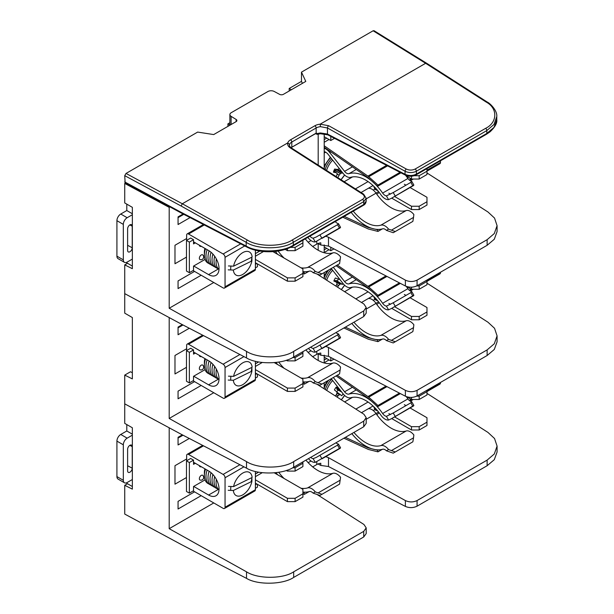 <?xml version="1.0" encoding="UTF-8"?>
<svg xmlns="http://www.w3.org/2000/svg" width="614" height="614" viewBox="0 0 614 614"><rect width="100%" height="100%" fill="white"/><g stroke="black" fill="none" stroke-linecap="round" stroke-linejoin="round"><path stroke-width="0.92" d="M127.505 483.717L124.734 485.321L124.734 514.071L181.376 544.572L246.513 578.365L246.513 571.818C257.573 579.117 283.039 579.109 293.669 571.811L363.734 531.356L366.197 527.886L363.941 524.486L316.64 494.216M132.348 372.698L130.498 371.777L124.734 375.1L124.734 403.858L169.188 427.789L169.188 528.685L213.772 502.943M318.006 463.961L320.8 465.443L320.8 463.248A8.419 4.858 180 0 0 316.793 464.537L316.793 461.736M497.079 446.109L497.079 452.011L494.293 459.679L487.132 465.727L487.132 460.109L494.293 453.992L497.079 446.109L494.539 438.511L487.961 432.417L426.976 393.39M325.75 456.639L328.49 457.676L405.378 500.564C409.331 502.375 413.23 502.375 417.075 500.564L417.075 506.182L487.132 465.727M417.075 506.182C413.23 508.008 409.331 508.085 405.378 506.412L328.49 466.517L320.8 465.443M375.047 409.83L375.591 409.515M182.32 434.842L178.06 437.306L178.06 444.958L189.304 438.465M194.546 491.845L178.06 501.362L178.06 509.006L201.169 495.667M186.641 458.965L174.982 465.688L174.982 484.17L186.479 477.538M169.188 528.685L246.513 571.818M308.159 462.657L311.014 461.014M417.075 500.564L487.132 460.109M255.393 488.314L257.443 487.132L257.443 484.323M318.19 353.841L318.19 360.464M318.19 384.587L318.19 384.993M127.505 263.283L124.734 264.887L124.734 293.638L169.188 317.576L169.188 418.464L246.513 461.598C257.573 468.896 283.039 468.896 293.669 461.59L293.669 467.208C283.039 474.469 257.573 474.983 246.513 468.152L181.376 434.351L124.734 403.858L124.734 423.376L132.348 427.774L132.348 489.12L124.734 485.321M178.06 438.074L183.018 435.203M293.669 571.811L293.669 577.429L363.734 536.974L363.734 531.356M366.197 527.886L366.197 533.574L363.734 536.974M293.669 577.429C283.039 584.689 257.573 585.196 246.513 578.365M312.703 466.909L316.793 464.537M324.207 355.13L324.207 362.974M324.207 382.783L324.207 388.846M330.8 357.501L330.8 360.948L324.207 357.141M330.8 360.948L333.947 359.129M129.915 472.197A3.262 1.88 120 0 0 132.225 468.206L132.225 446.624A3.262 1.88 120 0 0 131.503 445.104A3.262 1.88 120 0 0 129.009 446.033A3.262 1.88 120 0 0 127.612 449.279L127.612 470.869A3.262 1.88 120 0 0 128.249 472.335A3.262 1.88 120 0 0 129.915 472.197M126.799 482.696L126.799 483.31L132.348 486.518M132.348 435.165L127.167 438.158A5.434 3.139 120 0 0 123.322 444.812L123.322 480.294A5.434 3.139 120 0 0 124.45 482.781L118.049 479.081A5.434 3.139 -60 0 1 116.921 476.594L116.921 441.113A5.434 3.139 -60 0 1 120.758 434.459L126.799 430.974L132.348 434.182M126.799 424.566L126.799 430.974M124.45 482.781A5.434 3.139 120 0 0 127.167 482.512L132.348 479.519M338.514 388.647L338.475 388.631A34.637 4.144 -151.3 0 0 336.272 387.05A8.22 4.751 120 0 0 335.252 388.432A8.22 4.751 120 0 0 334.407 389.944A34.637 0.66 36.9 0 1 336.549 391.617L336.61 391.701A34.66 11.221 50.8 0 1 337.032 392.83L337.017 393.067A34.66 25.128 94.1 0 1 336.411 394.526L336.334 394.649A34.637 26.325 127.5 0 1 335.282 395.93M332.658 380.534A16.033 9.256 120 0 0 329.618 384.41A16.033 9.256 120 0 0 326.702 390.443M341.277 399.775A16.033 9.256 120 0 0 344.224 395.999A16.033 9.256 120 0 0 344.584 395.431M339.074 388.693A34.66 6.785 -164.5 0 1 338.567 388.662M340.478 394.733L336.718 391.985L340.471 394.725A34.637 0.66 36.9 0 1 341.729 395.754A8.22 4.751 120 0 0 342.75 394.38A8.22 4.751 120 0 0 343.096 393.804M337.025 393.06L339.45 394.748A34.66 10.277 23.8 0 0 340.409 394.71L336.741 392.031M339.45 394.748L336.948 393.236M336.265 394.733L338.061 395.838A34.66 26.778 -13.8 0 0 339.25 394.84M338.061 395.838L336.18 394.84M337.025 397.051A34.637 29.817 -50.4 0 0 337.961 395.938M336.733 392.001A6.485 3.745 120 0 0 337.953 390.097L341.584 391.878M337.953 390.097L336.956 389.307L336.487 387.664M412.869 406.345L410.835 402.815L411.71 401.733L413.859 405.447L413.521 405.969L391.509 418.679L388.57 420.053L386.421 416.33L393.229 412.976L395.27 416.507M411.48 402.439L411.71 401.733A5.61 3.239 -120 0 1 410.313 401.218L413.299 399.468M333.333 377.51L344.569 391.793A5.61 3.239 -120 0 0 346.618 393.628A5.61 3.239 -120 0 0 349.013 394.088A39.38 22.741 60 0 1 382.629 413.506A5.61 3.239 -120 0 0 385.024 415.816A5.61 3.239 -120 0 0 386.421 416.33M331.238 378.723L343.088 393.789A9.686 5.595 -120 0 0 346.618 396.959A9.686 5.595 -120 0 0 350.748 397.742A35.305 20.385 60 0 1 380.887 415.148A9.686 5.595 -120 0 0 385.024 419.147A9.686 5.595 -120 0 0 388.57 420.053M386.421 450.806L388.57 449.563L395.27 451.973L393.229 453.147L386.421 450.806A5.61 3.239 -120 0 0 382.629 449.248A39.38 22.741 60 0 1 365.814 446.063A39.38 22.741 60 0 1 351.822 433.637M388.57 449.563A9.686 5.595 -120 0 0 380.887 445.595A35.305 20.385 60 0 1 365.814 442.74A35.305 20.385 60 0 1 353.94 432.417M373.043 406.007L368.377 408.709A9.686 5.595 60 0 1 376.037 413.598A35.305 20.385 -120 0 0 391.103 428.142A35.305 20.385 -120 0 0 406.176 430.997A9.686 5.595 60 0 1 413.859 434.965L413.521 437.836L391.509 450.546M413.521 437.836L412.869 441.804L395.27 451.973M413.859 405.447L391.509 418.679M406.245 396.59A39.38 22.741 60 0 1 407.919 398.908A5.61 3.239 -120 0 0 410.313 401.218M410.835 402.815L393.229 412.976M376.965 410.068L376.72 409.929A4.528 2.617 -120 0 0 375.07 409.507L373.182 410.49M374.847 409.53L373.68 406.614M391.694 418.571L411.487 430L411.487 426.676L419.17 426.676L426.976 422.163L426.976 417.727L410.06 407.965M405.992 405.616L404.342 404.664M388.854 413.606L390.496 414.557M394.572 416.906L411.487 426.676M419.17 426.676L419.17 430L426.976 425.494L426.976 422.163M419.17 430L411.487 430M406.89 396.821L411.487 399.468L411.487 397.411M416.745 396.145L419.17 396.145L419.17 399.468L426.976 394.963L426.976 390.243M419.17 399.468L411.487 399.468M419.17 396.145L426.976 391.632M374.655 409.645L377.848 411.119M376.796 414.68L379.229 412.861M345.375 437.36L367.824 447.713A4.528 2.617 -120 0 0 368.377 447.913L377.618 450.239L378.27 449.862M382.345 449.333L377.963 451.858L377.618 450.239M343.94 438.189L367.955 449.256A6.34 3.661 -120 0 0 368.722 449.532L377.963 451.858M378.585 412.032L375.983 413.529M399.43 393.113L377.963 405.509L368.722 397.166A6.34 3.661 -120 0 0 367.955 396.552L337.247 375.254M400.366 393.597L377.618 406.729L377.963 405.509M377.618 406.729L368.377 398.386A4.528 2.617 -120 0 0 367.824 397.949L336.081 375.929M410.022 401.042A2.717 1.566 -120 0 0 410.121 400.389L411.71 399.468M410.121 398.686L410.121 400.389M440.468 382.461L440.468 382.867A2.717 1.566 -120 0 1 439.908 384.111L426.976 391.578M199.35 478.72A2.717 1.566 -60 0 1 200.648 475.873A2.717 1.566 -60 0 1 202.789 475.382A2.763 2.763 0 0 1 200.095 480.048A2.717 1.566 -60 0 1 199.35 478.72M315.274 491.883L321.966 494.293L319.932 495.467L313.125 493.126L315.274 491.883A9.686 5.595 -120 0 0 311.728 488.698A9.686 5.595 -120 0 0 307.591 487.915A35.305 20.385 60 0 1 300.967 488.237M302.909 492.06A39.38 22.741 -120 0 0 309.326 491.568A5.61 3.239 60 0 1 311.728 492.021A5.61 3.239 60 0 1 313.125 493.126M305.925 460.132A35.305 20.385 -120 0 0 332.872 473.317A9.686 5.595 60 0 1 337.009 474.1A9.686 5.595 60 0 1 340.555 477.285L339.573 484.124L321.966 494.293M205.038 479.872L193.525 486.518L193.525 490.732L189.358 493.134L189.358 462.534L186.479 460.868L190.639 458.466L193.525 460.132L193.525 464.345L195.344 463.294M189.358 462.534L193.525 460.132M189.358 493.134L186.479 491.476L186.479 460.868M338.184 444.759L338.414 444.052L340.555 447.767L339.573 448.665L337.539 445.135L338.414 444.052A5.61 3.239 60 0 1 335.981 442.786M340.555 447.767L315.274 462.365L313.125 458.65L316.172 457.468L337.539 445.135M308.489 458.658A9.686 5.595 -120 0 0 315.274 462.365M319.932 455.296L321.966 458.827L339.573 448.665M321.966 458.827L340.217 448.289M313.125 458.65A5.61 3.239 60 0 1 310.692 457.384M284.059 478.475A35.305 20.385 60 0 1 278.725 472.304M276.07 472.68A39.38 22.741 -120 0 0 277.559 474.722M292.655 467.776L295.104 467.776L302.909 463.263L302.909 466.594L295.104 471.099L287.421 471.099L286.301 470.454M287.421 471.099L287.421 470.071M302.909 463.263L302.909 461.874M295.104 467.776L295.104 471.099M287.421 501.63L287.421 498.299L295.104 498.299L302.909 493.794L302.909 497.117L295.104 501.63L287.421 501.63L255.409 483.149M287.421 498.299L255.393 479.81M274.335 472.864L302.909 489.358L302.909 493.794M295.104 498.299L295.104 501.63M201.446 466.817A2.763 2.763 0 0 1 200.095 466.74A2.717 1.566 -60 0 1 199.358 465.604M255.393 484.776L256.805 483.955M302.909 494.001L304.344 494.362L309.042 491.653M304.344 494.362L303.999 492.743L304.966 492.182M303.999 492.743L302.909 492.466M230.948 486.488A14.936 8.627 120 0 0 230.757 490.386M193.072 490.993L223.128 508.346A2.717 1.566 -120 0 0 224.486 508.484L254.833 490.962A2.717 1.566 -120 0 0 255.393 489.719L255.393 471.452M224.486 508.484A2.717 1.566 -120 0 0 225.054 507.241L225.054 477.746A2.717 1.566 60 0 0 223.128 474.415L188.559 454.46A2.717 1.566 60 0 0 187.201 454.322A2.717 1.566 60 0 0 186.641 455.565L186.641 460.776M193.686 486.426L208.599 495.037A14.759 8.519 60 0 0 215.974 495.774A14.759 8.519 60 0 0 218.239 483.947A14.759 8.519 60 0 0 208.599 470.946L193.525 462.242M251.157 481.729A14.936 8.627 120 0 0 251.824 477.615M208.729 483.847A16.977 9.801 -60 0 1 204.37 475.681L204.37 472.719A13.354 7.713 -60 0 1 204.393 471.905A13.354 7.713 -60 0 1 204.899 468.804M204.37 475.681A16.977 9.801 -60 0 1 204.401 474.637A16.977 9.801 -60 0 1 205.498 469.15M205.513 469.165A16.939 9.778 120 0 0 204.424 474.63A16.939 9.778 120 0 0 208.645 483.778M207.11 470.086A16.977 9.801 120 0 0 206.012 475.574A16.977 9.801 120 0 0 210.564 484.86M209.128 471.26A16.977 9.801 120 0 0 208.031 476.74A16.977 9.801 120 0 0 212.582 486.027M211.055 472.703A16.977 9.801 120 0 0 210.049 477.907A16.977 9.801 120 0 0 214.601 487.194M212.889 474.484A16.977 9.801 120 0 0 212.068 479.066A16.977 9.801 120 0 0 216.619 488.353M214.639 476.656A16.977 9.801 120 0 0 214.086 480.232A16.977 9.801 120 0 0 218.638 489.519M216.335 479.38A16.977 9.801 120 0 0 216.105 481.399A16.977 9.801 120 0 0 219.006 489.826M233.589 486.595A13.354 7.713 -60 0 1 243.436 472.703A13.354 7.713 -60 0 1 252.139 477.462L233.589 486.595L228.446 486.388M251.901 481.361A13.354 7.713 -60 0 1 242.745 494.876A13.354 7.713 -60 0 1 233.351 490.486L251.901 481.361L251.924 478.605M233.351 490.486L228.201 490.287M318.006 353.748L320.8 355.222L320.8 353.035A8.419 4.858 180 0 0 316.793 354.324L316.793 351.515M497.079 335.896L497.079 341.798L494.293 349.458L487.132 355.514L487.132 349.896L494.293 343.771L497.079 335.896L494.539 328.29L487.961 322.204L426.976 283.169M325.75 346.426L328.49 347.455L405.378 390.351C409.331 392.154 413.23 392.154 417.075 390.343L417.075 395.961L487.132 355.514M417.075 395.961C413.23 397.788 409.331 397.864 405.378 396.199L328.49 356.304L320.8 355.222M375.047 299.609L375.591 299.302M182.32 324.629L178.06 327.093L178.06 334.737L189.304 328.252M194.546 381.624L178.06 391.141L178.06 398.793L201.169 385.454M186.641 348.744L174.982 355.475L174.982 373.957L186.479 367.318M169.188 418.464L213.772 392.722M293.669 461.59L363.734 421.143L366.197 417.666L363.941 414.273L316.64 384.003M308.159 352.444L311.014 350.794M417.075 390.343L487.132 349.896M255.393 378.094L257.443 376.912L257.443 374.103M318.19 243.628L318.19 250.243M318.19 274.374L318.19 274.773M125.494 182.987L124.734 183.425L169.188 207.355L169.188 308.251L246.513 351.385C257.573 358.683 283.039 358.676 293.669 351.377L293.669 356.995C283.039 364.255 257.573 364.762 246.513 357.939L181.376 324.138L124.734 293.638L124.734 313.155L132.348 317.553L132.348 378.907L124.734 375.1M178.06 327.853L183.018 324.99M293.669 467.208L363.734 426.761L363.734 421.143M366.197 417.666L366.197 423.361L363.734 426.761M312.703 356.688L316.793 354.324M324.207 244.917L324.207 252.761M324.207 272.562L324.207 278.633M330.8 247.281L330.8 250.727L324.207 246.92M330.8 250.727L333.947 248.916M169.188 207.355L169.948 206.918M318.006 243.528L320.8 245.009L320.8 242.814A8.419 4.858 180 0 0 316.793 244.111L316.793 241.302M497.079 225.676L497.079 231.578L494.293 239.245L487.132 245.301L487.132 239.683L494.293 233.558L497.079 225.676L494.539 218.077L487.961 211.983L426.976 172.956M325.75 236.206L328.49 237.242L405.378 280.13C409.331 281.941 413.23 281.941 417.075 280.13L417.075 285.748L487.132 245.301M417.075 285.748C413.23 287.575 409.331 287.651 405.378 285.978L328.49 246.084L320.8 245.009M486.349 102.154L425.632 63.296L320.193 124.166L328.72 125.747L406.322 169.042C409.3 170.4 412.232 170.4 415.125 169.042L485.567 128.372C497.509 122.577 497.931 108.425 486.349 102.154A1.811 1.059 122.6 0 1 487.301 102.093L426.584 63.227L425.632 63.296L373.12 30.777L301.482 72.137L301.482 81.378L289.194 88.477L291.366 89.728M229.882 122.716L227.917 123.851L227.917 126.369M230.012 125.156L227.917 123.851M375.047 189.396L375.591 189.081M183.095 213.964L178.06 216.872L178.06 224.524L190.079 217.586M194.546 271.411L178.06 280.928L178.06 288.58L201.169 275.233M186.641 238.531L174.982 245.262L174.982 263.736L186.479 257.105M169.188 308.251L213.772 282.509M293.669 351.377L363.734 310.922L366.197 307.453L363.941 304.06L316.64 273.783M308.159 242.223L311.014 240.581M417.075 280.13L487.132 239.683M335.344 221.723L336.564 220.802M255.393 267.881L257.443 266.699L257.443 263.89M318.19 134.128L318.19 165.097M289.194 90.987L289.194 88.477M124.734 183.425L124.734 202.942L132.348 207.34L132.348 268.694L124.734 264.887M178.06 217.64L183.793 214.324M293.669 356.995L363.734 316.54L363.734 310.922M366.197 307.453L366.197 313.14L363.734 316.54M312.703 246.475L316.793 244.111M324.207 133.783L324.207 168.95M330.8 136.408L330.8 140.514L324.207 136.707M330.8 140.514L334.546 138.35M301.482 72.137L305.787 81.409L283.399 94.333A2.717 1.566 180 0 1 279.623 94.372L274.205 91.455A4.528 2.617 0 0 0 267.919 91.517L231.209 112.707A4.528 2.617 0 0 0 229.882 114.557A4.528 2.617 0 0 0 231.102 116.338L236.152 119.469A2.717 1.566 180 0 1 236.881 120.536A2.717 1.566 180 0 1 236.091 121.649L213.703 134.573L197.647 132.087L126.016 173.447L182.327 203.764L181.084 205.997L124.734 175.665L126.016 173.447M373.12 30.777L374.041 30.7L426.584 63.227M301.482 81.378L302.403 83.358M230.357 124.957A4.528 2.617 180 0 1 229.882 123.798L229.882 114.557M124.734 181.944L181.084 212.283L181.468 213.119L125.126 182.78L124.734 175.665M287.766 142.893L182.327 203.764L247.434 240.089C257.911 246.997 282.018 246.989 292.08 240.082L362.521 199.412C364.893 197.731 364.946 196.012 362.674 194.239L290.315 147.928C288.143 146.462 287.298 144.781 287.789 142.885L287.766 142.893A9.962 5.749 180 0 1 290.529 139.815L314.867 125.763A9.962 5.749 180 0 1 320.193 124.166M320.178 133.422L320.485 132.962L327.462 134.044L405.063 174.307C408.893 175.942 412.662 175.873 416.384 174.107L486.825 133.438L493.986 127.382L496.772 119.715L496.772 116.583L493.986 124.458L486.825 130.575L416.384 171.245C412.662 172.994 408.893 173.01 405.063 171.268L327.462 127.981L320.485 126.676L320.178 124.181M320.485 126.676A8.151 4.705 0 0 0 316.149 127.981L316.149 133.154L317.699 133.56L317.423 134.359L320.362 133.729L327.868 134.88A1.811 1.028 -62.6 0 1 327.462 134.044L327.462 127.981A1.811 0.99 -60.8 0 1 328.72 125.747M287.789 142.885L289.555 144.536L289.424 145.372C289.041 145.579 289.654 146.416 291.266 147.867A1.811 1.059 -57.4 0 0 290.315 147.928M291.182 147.813L291.811 147.207A2.264 1.305 -60 0 1 291.819 147.207L316.141 133.161A2.264 1.305 -60 0 1 316.149 133.154L316.141 133.161M181.084 212.283L246.176 246.06C257.243 252.907 282.709 252.408 293.338 245.147L363.78 204.477L366.167 201.177L366.167 198.261L363.78 201.615L293.338 242.284C282.709 249.583 257.243 249.599 246.176 242.315L181.084 205.997M366.167 201.177L366.167 201.177C365.936 203.119 365.023 204.493 363.404 205.306L292.962 245.976A1.811 1.044 60 0 0 293.338 245.147L293.338 242.284A1.811 1.044 60 0 0 292.08 240.082M496.772 119.715L496.772 119.715C497.286 123.076 495.045 127.113 490.049 131.826L486.449 134.266A1.811 1.044 -120 0 0 486.825 133.438L486.825 130.575A1.811 1.044 -120 0 0 485.567 128.372M181.468 213.119L246.582 246.905C259.177 253.728 280.79 253.298 292.962 245.976M317.553 134.289L316.832 133.315L315.826 133.345L317.699 133.56A8.151 4.705 180 0 1 320.485 132.962M316.647 134.19L317.062 134.059L315.957 133.422M129.915 251.763A3.262 1.88 120 0 0 132.225 247.772L132.225 226.19A3.262 1.88 120 0 0 131.503 224.67A3.262 1.88 120 0 0 129.009 225.599A3.262 1.88 120 0 0 127.612 228.845L127.612 250.435A3.262 1.88 120 0 0 128.249 251.901A3.262 1.88 120 0 0 129.915 251.763M126.799 262.27L126.799 262.876L132.348 266.085M132.348 214.731L127.167 217.724A5.434 3.139 120 0 0 123.322 224.379L123.322 259.86A5.434 3.139 120 0 0 124.45 262.347L118.049 258.647A5.434 3.139 -60 0 1 116.921 256.161L116.921 220.679A5.434 3.139 -60 0 1 120.758 214.025L126.799 210.541L132.348 213.749M126.799 204.132L126.799 210.541M124.45 262.347A5.434 3.139 120 0 0 127.167 262.078L132.348 259.085M182.204 214.478L182.834 214.117M199.35 368.507A2.717 1.566 -60 0 1 200.648 365.652A2.717 1.566 -60 0 1 202.789 365.169A2.763 2.763 0 0 1 200.095 369.835A2.717 1.566 -60 0 1 199.35 368.507M315.274 381.67L321.966 384.072L319.932 385.247L313.125 382.906L315.274 381.67A9.686 5.595 -120 0 0 311.728 378.477A9.686 5.595 -120 0 0 307.591 377.694A35.305 20.385 60 0 1 300.967 378.017M302.909 381.847A39.38 22.741 -120 0 0 309.326 381.355A5.61 3.239 60 0 1 311.728 381.808A5.61 3.239 60 0 1 313.125 382.906M305.925 349.919A35.305 20.385 -120 0 0 332.872 363.097A9.686 5.595 60 0 1 337.009 363.879A9.686 5.595 60 0 1 340.555 367.072L339.573 373.911L321.966 384.072M205.038 369.659L193.525 376.305L193.525 380.519L189.358 382.921L189.358 352.321L186.479 350.655L190.639 348.253L193.525 349.919L193.525 354.132L195.344 353.073M189.358 352.321L193.525 349.919M189.358 382.921L186.479 381.256L186.479 350.655M338.184 334.546L338.414 333.832L340.555 337.554L339.573 338.444L337.539 334.914L338.414 333.832A5.61 3.239 60 0 1 335.981 332.565M340.555 337.554L315.274 352.152L313.125 348.437L316.172 347.255L337.539 334.914M308.489 348.437A9.686 5.595 -120 0 0 315.274 352.152M319.932 345.083L321.966 348.606L339.573 338.444M321.966 348.606L340.217 338.076M313.125 348.437A5.61 3.239 60 0 1 310.692 347.163M284.059 368.262A35.305 20.385 60 0 1 278.725 362.083M276.07 362.467A39.38 22.741 -120 0 0 277.559 364.509M292.655 357.555L295.104 357.555L302.909 353.05L302.909 356.373L295.104 360.886L287.421 360.886L286.301 360.241M287.421 360.886L287.421 359.85M302.909 353.05L302.909 351.661M295.104 357.555L295.104 360.886M287.421 391.41L287.421 388.086L295.104 388.086L302.909 383.573L302.909 386.904L295.104 391.41L287.421 391.41L255.409 372.928M287.421 388.086L255.393 369.597M274.335 362.644L302.909 379.145L302.909 383.573M295.104 388.086L295.104 391.41M201.446 356.596A2.763 2.763 0 0 1 200.095 356.527A2.717 1.566 -60 0 1 199.358 355.391M255.393 374.555L256.805 373.742M302.909 383.788L304.344 384.149L309.042 381.432M304.344 384.149L303.999 382.522L304.966 381.962M303.999 382.522L302.909 382.253M230.948 376.267A14.936 8.627 120 0 0 230.757 380.173M193.072 380.78L223.128 398.133A2.717 1.566 -120 0 0 224.486 398.263L254.833 380.749A2.717 1.566 -120 0 0 255.393 379.506L255.393 361.239M224.486 398.263A2.717 1.566 -120 0 0 225.054 397.02L225.054 367.525A2.717 1.566 60 0 0 223.128 364.202L188.559 344.239A2.717 1.566 60 0 0 187.201 344.109A2.717 1.566 60 0 0 186.641 345.352L186.641 350.563M193.686 376.213L208.599 384.824A14.759 8.519 60 0 0 215.974 385.554A14.759 8.519 60 0 0 218.239 373.734A14.759 8.519 60 0 0 208.599 360.725L193.525 352.022M251.157 371.508A14.936 8.627 120 0 0 251.824 367.402M208.729 373.634A16.977 9.801 -60 0 1 204.37 365.46L204.37 362.506A13.354 7.713 -60 0 1 204.393 361.692A13.354 7.713 -60 0 1 204.899 358.591M204.37 365.46A16.977 9.801 -60 0 1 204.401 364.424A16.977 9.801 -60 0 1 205.498 358.937M205.513 358.944A16.939 9.778 120 0 0 204.424 364.409A16.939 9.778 120 0 0 208.645 373.565M207.11 359.865A16.977 9.801 120 0 0 206.012 365.353A16.977 9.801 120 0 0 210.564 374.647M209.128 361.047A16.977 9.801 120 0 0 208.031 366.52A16.977 9.801 120 0 0 212.582 375.806M211.055 362.483A16.977 9.801 120 0 0 210.049 367.686A16.977 9.801 120 0 0 214.601 376.973M212.889 364.271A16.977 9.801 120 0 0 212.068 368.853A16.977 9.801 120 0 0 216.619 378.14M214.639 366.443A16.977 9.801 120 0 0 214.086 370.019A16.977 9.801 120 0 0 218.638 379.306M216.335 369.16A16.977 9.801 120 0 0 216.105 371.186A16.977 9.801 120 0 0 219.006 379.606M233.589 376.374A13.354 7.713 -60 0 1 243.436 362.483A13.354 7.713 -60 0 1 252.139 367.241L233.589 376.374L228.446 376.167M251.901 371.14A13.354 7.713 -60 0 1 242.745 384.663A13.354 7.713 -60 0 1 233.351 380.273L251.901 371.14L251.924 368.392M233.351 380.273L228.201 380.066M412.869 296.125L410.835 292.602L411.71 291.52L413.859 295.234L413.521 295.756L391.509 308.466L388.57 309.832L386.421 306.117L393.229 302.763L395.27 306.294M411.48 292.226L411.71 291.52A5.61 3.239 -120 0 1 410.313 291.005L413.299 289.255M333.333 267.297L344.569 281.58A5.61 3.239 -120 0 0 346.618 283.415A5.61 3.239 -120 0 0 349.013 283.868A39.38 22.741 60 0 1 382.629 303.285A5.61 3.239 -120 0 0 385.024 305.603A5.61 3.239 -120 0 0 386.421 306.117M331.238 268.51L343.088 283.576A9.686 5.595 -120 0 0 346.618 286.738A9.686 5.595 -120 0 0 350.748 287.529A35.305 20.385 60 0 1 380.887 304.935A9.686 5.595 -120 0 0 385.024 308.926A9.686 5.595 -120 0 0 388.57 309.832M386.421 340.586L388.57 339.35L395.27 341.752L393.229 342.934L386.421 340.586A5.61 3.239 -120 0 0 382.629 339.035A39.38 22.741 60 0 1 365.814 335.85A39.38 22.741 60 0 1 351.822 323.417M388.57 339.35A9.686 5.595 -120 0 0 380.887 335.374A35.305 20.385 60 0 1 365.814 332.519A35.305 20.385 60 0 1 353.94 322.197M373.043 295.794L368.377 298.488A9.686 5.595 60 0 1 376.037 303.385A35.305 20.385 -120 0 0 391.103 317.922A35.305 20.385 -120 0 0 406.176 320.777A9.686 5.595 60 0 1 413.859 324.752L413.521 327.623L391.509 340.325M413.521 327.623L412.869 331.591L395.27 341.752M413.859 295.234L391.509 308.466M406.245 286.377A39.38 22.741 60 0 1 407.919 288.687A5.61 3.239 -120 0 0 410.313 291.005M410.835 292.602L393.229 302.763M376.965 299.855L376.72 299.709A4.528 2.617 -120 0 0 375.07 299.287L373.182 300.277M374.847 299.317L373.68 296.393M391.694 308.358L411.487 319.787L411.487 316.456L419.17 316.456L426.976 311.95L426.976 307.514L410.06 297.752M405.992 295.395L404.342 294.444M388.854 303.393L390.496 304.344M394.572 306.693L411.487 316.456M419.17 316.456L419.17 319.787L426.976 315.274L426.976 311.95M419.17 319.787L411.487 319.787M406.89 286.608L411.487 289.255L411.487 287.198M416.745 285.932L419.17 285.932L419.17 289.255L426.976 284.743L426.976 280.03M419.17 289.255L411.487 289.255M419.17 285.932L426.976 281.419M374.655 299.432L377.848 300.906M376.796 304.467L379.229 302.648M345.375 327.147L367.824 337.5A4.528 2.617 -120 0 0 368.377 337.692L377.618 340.018L378.27 339.642M382.345 339.112L377.963 341.645L377.618 340.018M343.94 327.968L367.955 339.043A6.34 3.661 -120 0 0 368.722 339.319L377.963 341.645M378.585 301.812L375.983 303.316M399.43 282.901L377.963 295.296L368.722 286.945A6.34 3.661 -120 0 0 367.955 286.339L337.247 265.033M400.366 283.384L377.618 296.516L377.963 295.296M377.618 296.516L368.377 288.166A4.528 2.617 -120 0 0 367.824 287.736L336.081 265.708M410.022 290.821A2.717 1.566 -120 0 0 410.121 290.169L411.71 289.255M410.121 288.473L410.121 290.169M440.468 272.24L440.468 272.654A2.717 1.566 -120 0 1 439.908 273.898L426.976 281.358M339.243 278.779A34.66 11.351 -171 0 1 338.045 278.986L337.946 278.979A34.637 0.806 -157.1 0 1 335.413 277.973A8.22 4.751 120 0 0 334.538 279.47A8.22 4.751 120 0 0 333.855 281.035A34.637 4.29 31.1 0 0 336.326 282.148L334.07 280.491L336.365 282.164M332.658 270.313A16.033 9.256 120 0 0 328.214 276.63A16.033 9.256 120 0 0 326.702 280.222M341.277 289.555A16.033 9.256 120 0 0 344.584 285.211M334.515 280.874L336.173 280.452L341.016 283.952A34.637 4.29 31.1 0 0 342.589 284.405A8.22 4.751 120 0 0 343.096 283.591M341.016 283.952L336.088 280.444M334.707 280.744L339.895 284.251A34.66 14.843 17.5 0 0 340.931 283.952M339.895 284.251L335.697 281.68M336.725 284.451L338.583 285.556A34.66 28.658 -28.2 0 0 339.703 284.382M338.583 285.556L336.679 284.589M337.485 287.129A34.637 29.802 -70.2 0 0 338.498 285.663M336.403 282.21L336.403 282.21A34.66 6.647 44.3 0 1 337.017 283.138L337.032 283.353A34.66 23.217 81.4 0 1 336.618 284.796L336.556 284.919A34.637 26.318 112 0 1 335.812 286.055M336.173 280.452L342.589 284.405M337.362 280.913A6.485 3.745 120 0 0 338.383 278.933M199.35 258.287A2.717 1.566 -60 0 1 200.648 255.439A2.717 1.566 -60 0 1 202.789 254.948A2.763 2.763 0 0 1 200.095 259.615A2.717 1.566 -60 0 1 199.35 258.287M315.274 271.449L321.966 273.859L319.932 275.034L313.125 272.693L315.274 271.449A9.686 5.595 -120 0 0 311.728 268.264A9.686 5.595 -120 0 0 307.591 267.481A35.305 20.385 60 0 1 300.967 267.804M302.909 271.626A39.38 22.741 -120 0 0 309.326 271.135A5.61 3.239 60 0 1 311.728 271.588A5.61 3.239 60 0 1 313.125 272.693M275.471 251.402A5.61 3.239 60 0 1 275.709 251.732A39.38 22.741 -120 0 0 277.559 254.288M305.258 238.877A35.305 20.385 -120 0 0 332.872 252.884A9.686 5.595 60 0 1 337.009 253.666A9.686 5.595 60 0 1 340.555 256.852L339.573 263.698L321.966 273.859M205.038 259.438L193.525 266.092L193.525 270.306L189.358 272.708L189.358 242.1L186.479 240.435L190.639 238.032L193.525 239.698L193.525 243.911L195.344 242.86M189.358 242.1L193.525 239.698M189.358 272.708L186.479 271.043L186.479 240.435M338.184 224.333L338.414 223.619L340.555 227.333L339.573 228.231L337.539 224.701L338.414 223.619A5.61 3.239 60 0 1 335.221 221.577M340.555 227.333L315.274 241.939L313.125 238.217L316.172 237.035L337.539 224.701M307.837 237.388A9.686 5.595 -120 0 0 315.274 241.939M319.932 234.863L321.966 238.393L339.573 228.231M321.966 238.393L340.217 227.855M313.125 238.217A5.61 3.239 60 0 1 309.932 236.175M284.059 258.041A35.305 20.385 60 0 1 278.111 251.026M290.345 247.342L295.104 247.342L302.909 242.829L302.909 246.16L295.104 250.666L287.421 250.666L285.149 249.361M287.421 250.666L287.421 248.57M302.909 242.829L302.909 240.235M295.104 247.342L295.104 250.666M287.421 281.197L287.421 277.873L295.104 277.873L302.909 273.36L302.909 276.684L295.104 281.197L287.421 281.197L255.409 262.715M287.421 277.873L255.393 259.384M272.969 251.64L302.909 268.924L302.909 273.36M295.104 277.873L295.104 281.197M201.446 246.383A2.763 2.763 0 0 1 200.095 246.306A2.717 1.566 -60 0 1 199.358 245.17M255.393 264.342L256.805 263.521M302.909 273.568L304.344 273.928L309.042 271.219M304.344 273.928L303.999 272.309L304.966 271.749M303.999 272.309L302.909 272.033M230.948 266.054A14.936 8.627 120 0 0 230.757 269.953M193.072 270.559L223.128 287.912A2.717 1.566 -120 0 0 224.486 288.05L254.833 270.528A2.717 1.566 -120 0 0 255.393 269.285L255.393 250.182M224.486 288.05A2.717 1.566 -120 0 0 225.054 286.807L225.054 257.312A2.717 1.566 60 0 0 223.128 253.981L188.559 234.026A2.717 1.566 60 0 0 187.201 233.888A2.717 1.566 60 0 0 186.641 235.131L186.641 240.343M193.686 266L208.599 274.611A14.759 8.519 60 0 0 215.974 275.341A14.759 8.519 60 0 0 218.239 263.513A14.759 8.519 60 0 0 208.599 250.512L193.525 241.809M251.157 261.295A14.936 8.627 120 0 0 251.824 257.182M208.729 263.414A16.977 9.801 -60 0 1 204.37 255.247L204.37 252.285A13.354 7.713 -60 0 1 204.393 251.471A13.354 7.713 -60 0 1 204.899 248.371M204.37 255.247A16.977 9.801 -60 0 1 204.401 254.204A16.977 9.801 -60 0 1 205.498 248.716M205.513 248.731A16.939 9.778 120 0 0 204.424 254.196A16.939 9.778 120 0 0 208.645 263.345M207.11 249.652A16.977 9.801 120 0 0 206.012 255.14A16.977 9.801 120 0 0 210.564 264.427M209.128 250.827A16.977 9.801 120 0 0 208.031 256.307A16.977 9.801 120 0 0 212.582 265.593M211.055 252.27A16.977 9.801 120 0 0 210.049 257.473A16.977 9.801 120 0 0 214.601 266.76M212.889 254.05A16.977 9.801 120 0 0 212.068 258.632A16.977 9.801 120 0 0 216.619 267.927M214.639 256.222A16.977 9.801 120 0 0 214.086 259.799A16.977 9.801 120 0 0 218.638 269.086M216.335 258.947A16.977 9.801 120 0 0 216.105 260.965A16.977 9.801 120 0 0 219.006 269.392M233.589 266.161A13.354 7.713 -60 0 1 243.436 252.27A13.354 7.713 -60 0 1 252.139 257.028L233.589 266.161L228.446 265.954M251.901 260.927A13.354 7.713 -60 0 1 242.745 274.443A13.354 7.713 -60 0 1 233.351 270.06L251.901 260.927L251.924 258.179M233.351 270.06L228.201 269.853M412.869 185.912L410.835 182.381L411.71 181.299L413.859 185.021L413.521 185.535L391.509 198.245L388.57 199.619L386.421 195.897L393.229 192.543L395.27 196.073M411.48 182.013L411.71 181.299A5.61 3.239 -120 0 1 410.313 180.785L413.299 179.042M324.207 148.181A11.136 6.432 60 0 1 329.733 152.51L344.569 171.367A5.61 3.239 -120 0 0 346.618 173.202A5.61 3.239 -120 0 0 349.013 173.655A39.38 22.741 60 0 1 382.629 193.072A5.61 3.239 -120 0 0 385.024 195.382A5.61 3.239 -120 0 0 386.421 195.897M324.207 151.597A7.061 4.075 60 0 1 328.252 154.505L343.088 173.355A9.686 5.595 -120 0 0 346.618 176.525A9.686 5.595 -120 0 0 350.748 177.308A35.305 20.385 60 0 1 380.887 194.722A9.686 5.595 -120 0 0 385.024 198.713A9.686 5.595 -120 0 0 388.57 199.619M386.421 230.373L388.57 229.129L395.27 231.539L393.229 232.714L386.421 230.373A5.61 3.239 -120 0 0 382.629 228.815A39.38 22.741 60 0 1 365.814 225.63A39.38 22.741 60 0 1 351.17 212.367M388.57 229.129A9.686 5.595 -120 0 0 380.887 225.161A35.305 20.385 60 0 1 365.814 222.306A35.305 20.385 60 0 1 353.265 211.162M373.043 185.574L368.377 188.275A9.686 5.595 60 0 1 376.037 193.172A35.305 20.385 -120 0 0 391.103 207.709A35.305 20.385 -120 0 0 406.176 210.564A9.686 5.595 60 0 1 413.859 214.532L413.521 217.402L391.509 230.112M413.521 217.402L412.869 221.378L395.27 231.539M413.859 185.021L391.509 198.245M486.449 134.266L416.008 174.936C412.539 176.64 409.024 176.717 405.463 175.151A39.38 22.741 60 0 1 407.919 178.474A5.61 3.239 -120 0 0 410.313 180.785M410.835 182.381L393.229 192.543M376.965 189.634L376.72 189.496A4.528 2.617 -120 0 0 375.07 189.074L373.182 190.064M374.847 189.097L373.68 186.18M391.694 198.138L411.487 209.566L411.487 206.243L419.17 206.243L426.976 201.73L426.976 197.294L410.06 187.531M405.992 185.182L404.342 184.231M388.854 193.172L390.496 194.124M394.572 196.48L411.487 206.243M419.17 206.243L419.17 209.566L426.976 205.061L426.976 201.73M419.17 209.566L411.487 209.566M406.054 175.903L411.487 179.042L411.487 176.241M414.235 175.711L419.17 175.711L419.17 179.042L426.976 174.529L426.976 168.604M419.17 179.042L411.487 179.042M419.17 175.711L426.976 171.206M374.655 189.212L377.848 190.685M376.796 194.247L379.229 192.428M344.208 216.389L367.824 227.28A4.528 2.617 -120 0 0 368.377 227.479L377.618 229.805L378.27 229.429M382.345 228.899L377.963 231.424L377.618 229.805M342.773 217.218L367.955 228.822A6.34 3.661 -120 0 0 368.722 229.099L377.963 231.424M378.585 191.599L375.983 193.095M400.036 172.334L377.963 185.075L368.722 176.732A6.34 3.661 -120 0 0 367.955 176.118L324.207 145.779M400.965 172.818L377.618 186.295L377.963 185.075M377.618 186.295L368.377 177.953A4.528 2.617 -120 0 0 367.824 177.515L324.207 147.26M410.022 180.608A2.717 1.566 -120 0 0 410.121 179.956L411.71 179.042M410.121 178.252L410.121 179.956M440.468 160.814L440.468 162.434A2.717 1.566 -120 0 1 439.908 163.677L426.976 171.145M339.197 168.413A34.66 26.248 130.4 0 1 338.974 168.781L338.782 168.95A34.66 15.688 -178.6 0 1 337.546 169.418L337.439 169.433A34.637 5.879 -163.3 0 1 334.638 169.05A8.22 4.751 120 0 0 333.932 170.615A8.22 4.751 120 0 0 333.448 172.196A34.637 9.363 25 0 0 336.203 172.688L333.816 170.938L336.265 172.711A34.66 1.596 38 0 1 337.086 173.424L337.14 173.608A34.66 20.408 70.3 0 1 336.925 174.982L336.886 175.097A34.637 25.381 96.7 0 1 336.119 176.571M332.658 160.1A16.033 9.256 120 0 0 327.032 169.073A16.033 9.256 120 0 0 326.556 170.446M340.962 179.672A16.033 9.256 120 0 0 344.584 174.998M334.292 171.268L336.602 169.564L341.522 173.064A34.637 9.363 25 0 0 342.781 172.971M341.522 173.064L336.51 169.587M335.075 170.216L340.356 173.655A34.66 19.18 10 0 0 341.438 173.087M340.356 173.655L334.891 170.385M337.086 173.962L339.166 175.136A34.66 29.733 -46.7 0 0 340.164 173.823M339.166 175.136L337.071 174.115M337.761 177.623A34.637 28.866 -89.2 0 0 339.089 175.259M336.288 172.726L333.816 170.915M336.602 169.564L337.961 169.664L342.151 172.173M337.961 169.664A6.485 3.745 120 0 0 338.191 169.18M328.49 457.676L328.49 466.517M405.378 506.412L405.378 500.564M127.612 465.727L132.225 468.206M116.921 476.594L123.322 480.294M123.322 444.812L116.921 441.113M120.758 434.459L127.167 438.158M129.838 445.334L132.225 446.624M331.644 379.245A16.885 9.747 120 0 0 328.237 383.527A16.885 9.747 120 0 0 325.282 389.537M328.874 380.089A16.885 9.747 120 0 0 326.917 382.768A16.885 9.747 120 0 0 324.207 388.102M338.529 388.654L339.365 389.061M339.672 389.453L336.472 387.894M336.909 389.23L340.908 391.018M340.97 391.103L336.956 389.307M356.243 389.913L349.013 394.088M406.176 430.997L380.887 445.595M368.093 402.032L355.851 409.101M352.505 397.35L344.615 401.909M376.037 413.598L366.197 419.278M368.377 408.709L361.469 412.692M352.421 387.265L344.569 391.793M407.919 398.908L382.629 413.506M375.07 409.507L374.056 406.975M368.861 447.629L368.377 447.913M368.362 447.406L367.824 447.713M329.035 359.927L324.207 362.713M385.991 386.137L367.955 396.552M386.95 386.636L368.722 397.166M426.976 390.657L440.468 382.867M307.591 487.915L332.872 473.317M318.206 492.865L340.217 480.156M255.393 474.031L258.64 472.158M255.393 476.648L262.232 472.703M203.503 445.833L188.559 454.46M239.913 464.729L223.128 474.415M243.958 466.824L225.054 477.746M255.393 489.719L225.054 507.241M218.346 489.412L208.599 495.037M246.513 468.152L246.513 461.598M328.49 347.455L328.49 356.304M405.378 396.199L405.378 390.351M246.513 357.939L246.513 351.385M328.49 237.242L328.49 246.084M405.378 285.978L405.378 280.13M415.125 169.042A1.811 1.044 -120 0 1 416.384 171.245L416.384 174.107A1.811 1.044 -120 0 1 416.008 174.936M363.404 205.306A1.811 1.044 60 0 0 363.78 204.477L363.78 201.615A1.811 1.044 60 0 0 362.521 199.412M246.582 246.905A1.811 1.028 117.4 0 1 246.176 246.06L246.176 242.315A1.811 0.99 119.2 0 1 247.434 240.089M327.868 134.88L405.463 175.151A1.811 1.028 -62.6 0 1 405.063 174.307L405.063 171.268A1.811 0.99 -60.8 0 1 406.322 169.042M314.867 125.763A1.811 1.044 -120 0 1 316.149 127.981L291.811 142.034L291.811 147.207M290.529 139.815A1.811 1.044 -120 0 1 291.811 142.034A8.151 4.705 0 0 0 289.555 144.536M362.674 194.239A1.811 1.059 -57.4 0 1 363.634 194.177L291.266 147.867M315.634 133.606L316.325 134.005M291.535 147.414L316.049 133.368M236.152 121.61L236.152 119.469M231.102 116.338L231.102 124.527M127.612 245.293L132.225 247.772M116.921 256.161L123.322 259.86M123.322 224.379L116.921 220.679M120.758 214.025L127.167 217.724M129.838 224.908L132.225 226.19M307.591 377.694L332.872 363.097M318.206 382.645L340.217 369.943M255.393 363.818L258.64 361.945M255.393 366.435L262.232 362.483M203.503 335.62L188.559 344.239M239.913 354.508L223.128 364.202M243.958 356.611L225.054 367.525M255.393 379.506L225.054 397.02M218.346 379.199L208.599 384.824M356.243 279.692L349.013 283.868M406.176 320.777L380.887 335.374M368.093 291.819L355.851 298.88M352.505 287.137L344.615 291.688M376.037 303.385L366.197 309.065M368.377 298.488L361.469 302.479M352.421 277.044L344.569 281.58M407.919 288.687L382.629 303.285M375.07 299.287L374.056 296.762M368.861 337.416L368.377 337.692M368.362 337.186L367.824 337.5M329.035 249.706L324.207 252.492M385.991 275.924L367.955 286.339M386.95 276.423L368.722 286.945M426.976 280.444L440.468 272.654M331.644 269.024A16.885 9.747 120 0 0 326.755 275.886A16.885 9.747 120 0 0 325.282 279.316M328.874 269.868A16.885 9.747 120 0 0 325.435 275.118A16.885 9.747 120 0 0 324.207 277.889M338.467 278.917L339.933 279.562M339.964 279.608L338.429 278.925L339.964 279.608M307.591 267.481L332.872 252.884M318.206 272.432L340.217 259.722M255.393 253.605L259.76 251.08M255.393 256.215L263.483 251.548M204.278 224.954L188.559 234.026M240.688 243.85L223.128 253.981M244.733 245.945L225.054 257.312M255.393 269.285L225.054 286.807M218.346 268.978L208.599 274.611M356.243 169.479L349.013 173.655M406.176 210.564L380.887 225.161M368.093 181.598L355.414 188.92M325.681 152.195L324.207 153.047M352.505 176.924L344.178 181.729M330.846 151.865L329.733 152.51M376.037 193.172L366.167 198.867M368.377 188.275L361.032 192.512M352.421 166.831L344.569 171.367M407.919 178.474L382.629 193.072M375.07 189.074L374.056 186.541M368.861 227.195L368.377 227.479M368.362 226.973L367.824 227.28M329.035 139.493L324.207 142.279M386.597 165.358L367.955 176.118M387.557 165.857L368.722 176.732M426.976 170.224L440.468 162.434M331.644 158.811A16.885 9.747 120 0 0 325.52 168.466A16.885 9.747 120 0 0 325.136 169.541M330.723 157.644A16.885 9.747 120 0 0 324.207 167.668M341.3 399.783L344.592 395.439M324.207 386.383L327.362 380.956M326.709 358.584L324.207 360.027M202.658 445.396L187.201 454.322M487.301 102.093C489.65 102.968 497.501 110.474 496.772 116.583L496.772 116.583M366.167 198.261L363.634 194.177M291.719 147.414L291.243 147.851M315.504 133.683L317.423 134.359M183.21 214.025L182.573 214.386M202.658 335.183L187.201 344.109M326.709 248.363L324.207 249.806M344.592 285.226L341.3 289.57M324.207 276.17L327.362 270.743M203.434 224.517L187.201 233.888M326.709 138.15L324.207 139.593M344.592 175.005L340.985 179.687M324.207 165.949L330.355 157.169"/></g></svg>
